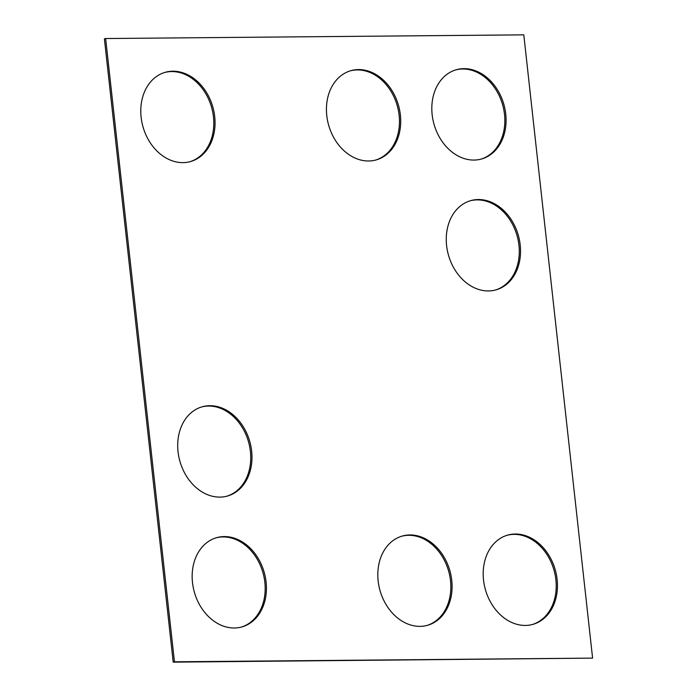 <?xml version="1.0" encoding="UTF-8"?>
<svg xmlns="http://www.w3.org/2000/svg" width="697" height="697" viewBox="0 0 697 697"><rect width="100%" height="100%" fill="white"/><g stroke="black" fill="none" stroke-linecap="round" stroke-linejoin="round"><path stroke-width="1.05" d="M173.204 662.15L104.402 38.884L105.639 38.535L523.796 34.85L592.598 658.116L173.204 662.15L174.45 661.802L105.639 38.535M174.45 661.802L592.598 658.116M473.995 160.066A46.377 36.296 74.2 0 0 481.592 158.977A46.377 36.296 74.2 0 0 503.87 104.463A46.377 36.296 74.2 0 0 456.3 69.735A46.377 36.296 74.2 0 0 432.889 119.501A46.377 36.296 74.2 0 0 473.995 160.066M480.974 159.151A46.377 36.296 74.2 0 0 502.624 104.811A46.377 36.296 74.2 0 0 455.681 69.918M488.449 290.945A46.377 36.296 74.2 0 0 496.046 289.865A46.377 36.296 74.2 0 0 518.324 235.342A46.377 36.296 74.2 0 0 470.754 200.623A46.377 36.296 74.2 0 0 447.335 250.38A46.377 36.296 74.2 0 0 488.449 290.945M495.419 290.03A46.377 36.296 74.2 0 0 517.078 235.699A46.377 36.296 74.2 0 0 470.135 200.806M368.617 160.99A46.377 36.296 74.2 0 0 376.223 159.909A46.377 36.296 74.2 0 0 398.501 105.386A46.377 36.296 74.2 0 0 350.931 70.658A46.377 36.296 74.2 0 0 327.512 120.424A46.377 36.296 74.2 0 0 368.617 160.99M375.596 160.075A46.377 36.296 74.2 0 0 397.255 105.744A46.377 36.296 74.2 0 0 350.312 70.85M182.963 162.628A46.377 36.296 74.2 0 0 190.56 161.547A46.377 36.296 74.2 0 0 212.838 107.024A46.377 36.296 74.2 0 0 165.267 72.296A46.377 36.296 74.2 0 0 141.857 122.062A46.377 36.296 74.2 0 0 182.963 162.628M189.941 161.713A46.377 36.296 74.2 0 0 211.592 107.373A46.377 36.296 74.2 0 0 164.649 72.479M419.995 626.359A46.377 36.296 -105.8 0 1 378.889 585.794A46.377 36.296 -105.8 0 1 402.308 536.037A46.377 36.296 -105.8 0 1 449.879 570.756A46.377 36.296 -105.8 0 1 427.601 625.279A46.377 36.296 -105.8 0 1 419.995 626.359M401.69 536.22A46.377 36.296 -105.8 0 1 448.633 571.113A46.377 36.296 -105.8 0 1 426.973 625.444M219.886 497.109A46.377 36.296 74.2 0 0 227.492 496.029A46.377 36.296 74.2 0 0 249.77 441.506A46.377 36.296 74.2 0 0 202.2 406.787A46.377 36.296 74.2 0 0 178.78 456.544A46.377 36.296 74.2 0 0 219.886 497.109M226.865 496.194A46.377 36.296 74.2 0 0 248.524 441.863A46.377 36.296 74.2 0 0 201.581 406.97M234.34 627.997A46.377 36.296 -105.8 0 1 193.235 587.432A46.377 36.296 -105.8 0 1 216.645 537.666A46.377 36.296 -105.8 0 1 264.215 572.394A46.377 36.296 -105.8 0 1 241.937 626.917A46.377 36.296 -105.8 0 1 234.34 627.997M216.026 537.849A46.377 36.296 -105.8 0 1 262.969 572.742A46.377 36.296 -105.8 0 1 241.319 627.082M525.372 625.436A46.377 36.296 -105.8 0 1 484.267 584.87A46.377 36.296 -105.8 0 1 507.677 535.104A46.377 36.296 -105.8 0 1 555.248 569.832A46.377 36.296 -105.8 0 1 532.97 624.346A46.377 36.296 -105.8 0 1 525.372 625.436M507.059 535.287A46.377 36.296 -105.8 0 1 554.002 570.181A46.377 36.296 -105.8 0 1 532.351 624.521"/></g></svg>
